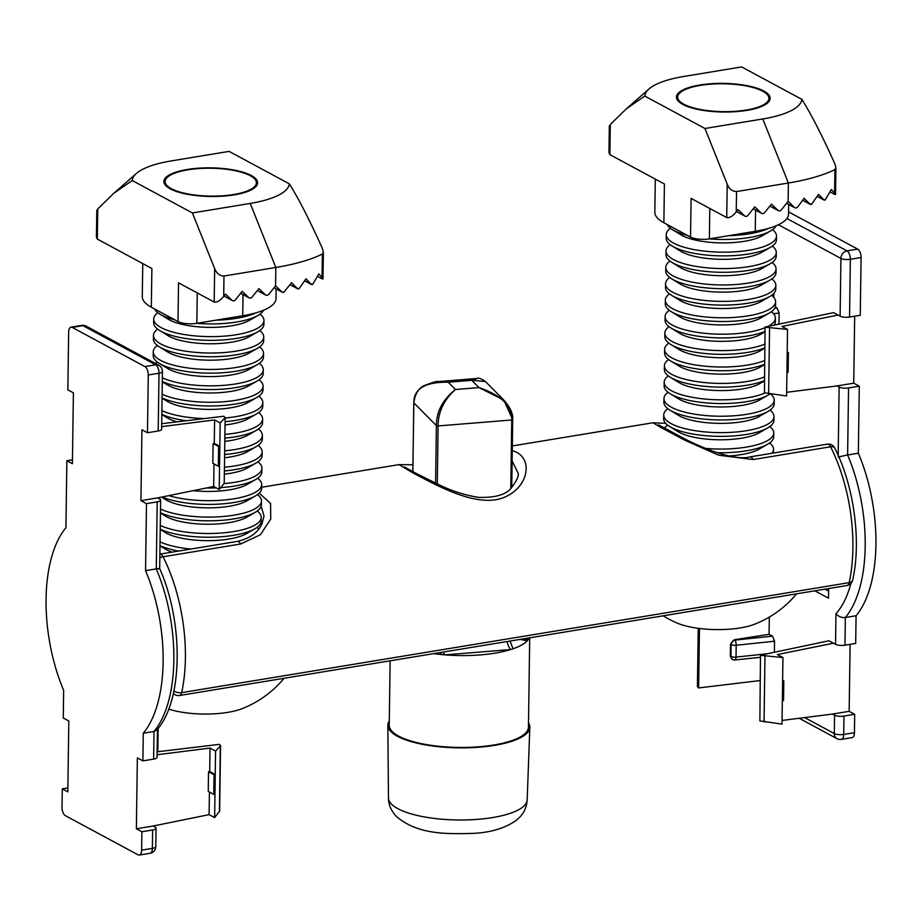 <?xml version="1.0" encoding="UTF-8"?>
<svg xmlns="http://www.w3.org/2000/svg" width="922" height="922" viewBox="0 0 922 922"><rect width="100%" height="100%" fill="white"/><g stroke="black" fill="none" stroke-linecap="round" stroke-linejoin="round"><path stroke-width="1.38" d="M771.968 453.278A55.147 16.838 0.8 0 0 773.535 449.371A55.147 16.838 0.8 0 0 769.57 442.963M728.829 455.964A45.627 13.934 0.8 0 0 758.956 449.198L767.484 444.312A55.147 16.838 -179.2 0 1 751.845 449.763A55.147 16.838 -179.2 0 1 717.062 452.725M705.491 448.392A55.147 16.838 0.8 0 0 751.891 446.052A55.147 16.838 0.8 0 0 773.765 432.96L773.719 436.682A55.147 16.838 -179.2 0 1 767.484 444.312M667.643 425.134A55.147 16.838 0.8 0 0 664.543 428.246M773.765 432.96A55.147 16.838 0.8 0 0 769.789 426.563M669.695 426.529L678.085 431.669A45.627 13.934 0.8 0 0 682.338 433.789A45.627 13.934 0.8 0 0 759.186 432.798L767.715 427.9A55.147 16.838 -179.2 0 1 752.064 433.363A55.147 16.838 -179.2 0 1 674.835 429.11A55.147 16.838 -179.2 0 1 669.695 426.529A55.147 16.838 -179.2 0 1 663.667 418.726L663.725 415.015A55.147 16.838 0.8 0 0 674.881 425.388A55.147 16.838 0.8 0 0 752.122 429.64A55.147 16.838 0.8 0 0 773.996 416.56A55.147 16.838 0.8 0 0 770.02 410.152M773.996 416.56L773.95 420.271A55.147 16.838 -179.2 0 1 767.715 427.9M667.874 408.723A55.147 16.838 0.8 0 0 663.725 415.015M669.925 410.129L678.315 415.257A45.627 13.934 0.8 0 0 682.568 417.389A45.627 13.934 0.8 0 0 759.417 416.387L767.945 411.489A55.147 16.838 -179.2 0 1 752.294 416.951A55.147 16.838 -179.2 0 1 675.065 412.699A55.147 16.838 -179.2 0 1 669.925 410.129A55.147 16.838 -179.2 0 1 663.898 402.326L663.955 398.615A55.147 16.838 0.8 0 0 675.111 408.988A55.147 16.838 0.8 0 0 752.352 413.24A55.147 16.838 0.8 0 0 774.226 400.148A55.147 16.838 0.8 0 0 770.711 394.12M774.226 400.148L774.18 403.859A55.147 16.838 -179.2 0 1 767.945 411.489M668.104 392.323A55.147 16.838 0.8 0 0 663.955 398.615M670.144 393.717L678.546 398.846A45.627 13.934 0.8 0 0 682.799 400.978A45.627 13.934 0.8 0 0 759.636 399.987L768.176 395.089A55.147 16.838 -179.2 0 1 752.525 400.54A55.147 16.838 -179.2 0 1 675.296 396.287A55.147 16.838 -179.2 0 1 670.144 393.717A55.147 16.838 -179.2 0 1 664.128 385.915L664.186 382.204A55.147 16.838 0.8 0 0 675.342 392.576A55.147 16.838 0.8 0 0 752.583 396.829A55.147 16.838 0.8 0 0 764.937 393.014M769.87 394.017A55.147 16.838 -179.2 0 1 768.176 395.089M668.335 375.911A55.147 16.838 0.8 0 0 664.186 382.204M764.326 380.659A55.147 16.838 -179.2 0 1 752.755 384.14A55.147 16.838 -179.2 0 1 675.515 379.887A55.147 16.838 -179.2 0 1 670.375 377.317L678.765 382.446A45.627 13.934 0.8 0 0 683.018 384.578A45.627 13.934 0.8 0 0 759.866 383.575L764.315 381.028M670.375 377.317A55.147 16.838 -179.2 0 1 664.359 369.515L664.416 365.792A55.147 16.838 0.8 0 0 675.572 376.164A55.147 16.838 0.8 0 0 752.813 380.417A55.147 16.838 0.8 0 0 764.373 376.937M668.565 359.511A55.147 16.838 0.8 0 0 664.416 365.792M764.557 364.248A55.147 16.838 -179.2 0 1 752.986 367.728A55.147 16.838 -179.2 0 1 675.745 363.475A55.147 16.838 -179.2 0 1 670.605 360.905L678.995 366.034A45.627 13.934 0.8 0 0 683.248 368.166A45.627 13.934 0.8 0 0 760.097 367.175L764.545 364.616M670.605 360.905A55.147 16.838 -179.2 0 1 664.589 353.103L664.635 349.392A55.147 16.838 0.8 0 0 675.803 359.764A55.147 16.838 0.8 0 0 753.032 364.017A55.147 16.838 0.8 0 0 764.603 360.537M668.796 343.099A55.147 16.838 0.8 0 0 664.635 349.392M764.776 347.848A55.147 16.838 -179.2 0 1 753.216 351.328A55.147 16.838 -179.2 0 1 675.976 347.075A55.147 16.838 -179.2 0 1 670.836 344.494L679.226 349.634A45.627 13.934 0.8 0 0 683.479 351.755A45.627 13.934 0.8 0 0 760.327 350.763L764.776 348.205M670.836 344.494A55.147 16.838 -179.2 0 1 664.82 336.691L664.866 332.98A55.147 16.838 0.8 0 0 676.033 343.353A55.147 16.838 0.8 0 0 753.262 347.606A55.147 16.838 0.8 0 0 764.834 344.125M669.026 326.688A55.147 16.838 0.8 0 0 664.866 332.98M765.006 331.436A55.147 16.838 -179.2 0 1 753.447 334.917A55.147 16.838 -179.2 0 1 676.206 330.664A55.147 16.838 -179.2 0 1 671.066 328.094L679.456 333.222A45.627 13.934 0.8 0 0 683.709 335.354A45.627 13.934 0.8 0 0 760.558 334.352L765.006 331.805M671.066 328.094A55.147 16.838 -179.2 0 1 665.05 320.291L665.096 316.58A55.147 16.838 0.8 0 0 676.264 326.953A55.147 16.838 0.8 0 0 753.493 331.205A55.147 16.838 0.8 0 0 765.064 327.725M767.749 326.492A55.147 16.838 0.8 0 0 775.379 318.113L775.321 321.824A55.147 16.838 -179.2 0 1 774.192 325.132M669.257 310.288A55.147 16.838 0.8 0 0 665.096 316.58M775.379 318.113A55.147 16.838 0.8 0 0 771.403 311.717M671.297 311.682L679.687 316.822A45.627 13.934 0.8 0 0 683.94 318.943A45.627 13.934 0.8 0 0 760.788 317.952L769.317 313.054A55.147 16.838 -179.2 0 1 753.677 318.505A55.147 16.838 -179.2 0 1 676.437 314.252A55.147 16.838 -179.2 0 1 671.297 311.682A55.147 16.838 -179.2 0 1 665.281 303.88L665.327 300.169A55.147 16.838 0.8 0 0 676.483 310.541A55.147 16.838 0.8 0 0 753.723 314.794A55.147 16.838 0.8 0 0 775.598 301.713A55.147 16.838 0.8 0 0 771.622 295.305M775.598 301.713L775.552 305.424A55.147 16.838 -179.2 0 1 769.317 313.054M669.476 293.876A55.147 16.838 0.8 0 0 665.327 300.169M671.527 295.282L679.917 300.411A45.627 13.934 0.8 0 0 684.17 302.543A45.627 13.934 0.8 0 0 761.019 301.54L769.547 296.642A55.147 16.838 -179.2 0 1 753.896 302.105A55.147 16.838 -179.2 0 1 676.667 297.852A55.147 16.838 -179.2 0 1 671.527 295.282A55.147 16.838 -179.2 0 1 665.511 287.48L665.557 283.757A55.147 16.838 0.8 0 0 676.713 294.141A55.147 16.838 0.8 0 0 753.954 298.382A55.147 16.838 0.8 0 0 775.828 285.301A55.147 16.838 0.8 0 0 771.852 278.893M775.828 285.301L775.782 289.012A55.147 16.838 -179.2 0 1 769.547 296.642M669.706 277.476A55.147 16.838 0.8 0 0 665.557 283.757M671.758 278.87L680.148 283.999A45.627 13.934 0.8 0 0 684.401 286.131A45.627 13.934 0.8 0 0 761.249 285.14L769.778 280.242A55.147 16.838 -179.2 0 1 754.127 285.693A55.147 16.838 -179.2 0 1 676.898 281.44A55.147 16.838 -179.2 0 1 671.758 278.87A55.147 16.838 -179.2 0 1 665.73 271.068L665.788 267.357A55.147 16.838 0.8 0 0 676.944 277.729A55.147 16.838 0.8 0 0 754.184 281.982A55.147 16.838 0.8 0 0 776.059 268.89A55.147 16.838 0.8 0 0 772.083 262.493M776.059 268.89L776.013 272.612A55.147 16.838 -179.2 0 1 769.778 280.242M669.937 261.064A55.147 16.838 0.8 0 0 665.788 267.357M671.988 262.459L680.378 267.599A45.627 13.934 0.8 0 0 684.631 269.72A45.627 13.934 0.8 0 0 761.468 268.728L770.008 263.83A55.147 16.838 -179.2 0 1 754.357 269.293A55.147 16.838 -179.2 0 1 677.128 265.04A55.147 16.838 -179.2 0 1 671.988 262.459A55.147 16.838 -179.2 0 1 665.961 254.668L666.018 250.945A55.147 16.838 0.8 0 0 677.174 261.318A55.147 16.838 0.8 0 0 754.415 265.571A55.147 16.838 0.8 0 0 776.289 252.49A55.147 16.838 0.8 0 0 772.313 246.082M776.289 252.49L776.243 256.201A55.147 16.838 -179.2 0 1 770.008 263.83M670.167 244.664A55.147 16.838 0.8 0 0 666.018 250.945M672.207 246.059L680.597 251.187A45.627 13.934 0.8 0 0 684.85 253.32A45.627 13.934 0.8 0 0 761.699 252.317L770.227 247.43A55.147 16.838 -179.2 0 1 754.588 252.882A55.147 16.838 -179.2 0 1 677.347 248.629A55.147 16.838 -179.2 0 1 672.207 246.059A55.147 16.838 -179.2 0 1 666.191 238.256L666.249 234.545A55.147 16.838 0.8 0 0 677.405 244.918A55.147 16.838 0.8 0 0 754.645 249.171A55.147 16.838 0.8 0 0 776.52 236.078A55.147 16.838 0.8 0 0 772.544 229.682M776.52 236.078L776.462 239.801A55.147 16.838 -179.2 0 1 770.227 247.43M670.398 228.253A55.147 16.838 0.8 0 0 666.249 234.545M687.397 235.41A55.147 16.838 -179.2 0 1 677.578 232.217A55.147 16.838 -179.2 0 1 672.438 229.647L680.828 234.787A45.627 13.934 0.8 0 0 685.081 236.908A45.627 13.934 0.8 0 0 761.929 235.917L770.458 231.019A55.147 16.838 -179.2 0 1 754.818 236.47A55.147 16.838 -179.2 0 1 709.249 238.879M672.438 229.647A55.147 16.838 -179.2 0 1 667.044 224.438M776.105 225.763A55.147 16.838 -179.2 0 1 770.458 231.019M728.553 235.698A55.147 16.838 0.8 0 0 754.864 232.759A55.147 16.838 0.8 0 0 768.349 228.437M680.159 92.638A45.627 13.934 0.8 0 0 696.536 108.658A45.627 13.934 0.8 0 0 750.819 109.176A45.627 13.934 0.8 0 0 766.574 93.848A45.627 13.934 0.8 0 0 695.787 86.242A45.627 13.934 0.8 0 0 680.159 92.638L678.961 93.687A46.872 14.314 0.8 0 0 676.471 97.651M746.843 110.386A46.872 14.314 -179.2 0 1 699.833 109.81A46.872 14.314 -179.2 0 1 676.437 97.052A46.872 14.314 -179.2 0 1 699.763 85.031A46.872 14.314 -179.2 0 1 746.774 85.608A46.872 14.314 -179.2 0 1 770.17 98.366A46.872 14.314 -179.2 0 1 746.843 110.386M770.124 98.954A46.872 14.314 0.8 0 0 767.738 94.92L766.574 93.848M648.996 88.973A78.577 24.007 0.8 0 1 683.836 76.457L741.657 66.926L801.84 99.346A78.577 24.007 0.8 0 1 762.771 118.961L704.95 128.492L644.766 96.072A78.577 24.007 0.8 0 1 648.996 88.973L626.407 108.773L644.766 96.072M830.134 191.949L834.594 194.346L834.583 193.101L831.402 189.494L825.098 200.12L823.807 199.832L818.575 194.311L811.418 204.488L809.954 204.119L804.088 198.253L797.795 206.931L796.17 208.015L794.568 207.565L788.126 201.388L781.36 209.824A2.754 2.259 118.3 0 1 777.984 210.377L769.916 206.032M736.528 191.557C732.229 191.384 729.118 188.906 727.193 184.112L726.732 217.58C729.625 218.088 732.794 216.186 736.24 211.899L736.528 191.557L788.379 183.017A130.959 40.003 0.8 0 0 834.917 169.579L835.908 167.643L835.009 164.185C822.159 135.603 811.106 113.994 801.84 99.346M788.679 204.465L788.541 214.146A66.857 20.422 -179.2 0 1 755.268 231.307L709.375 238.867A13.784 4.207 -179.2 0 1 690.532 237.104L663.875 222.744A66.857 20.422 -179.2 0 1 654.839 212.279L655.3 179.11M663.875 222.744L664.416 184.02L609.868 154.642L610.295 124.482L626.407 108.773M608.958 152.556L609.868 154.642M727.193 184.112L704.95 128.492M726.732 217.58L691.074 198.38L690.532 237.104M610.295 124.482L610.295 125.588M786.57 203.336L794.948 207.842L786.604 203.278M811.418 204.488L802.705 200.212M825.098 200.12L817.318 196.34M835.539 194.53L834.594 194.346M736.24 211.899L738.061 209.64L744.619 215.875A2.754 2.259 118.3 0 0 747.984 215.322L754.749 206.885L761.307 213.12A2.754 2.259 118.3 0 0 764.672 212.567L771.437 204.142L777.984 210.377M658.515 424.812L680.736 436.763C701.976 448.265 734.58 461.161 749.851 456.92L749.851 456.92A6.892 3.319 -99.4 0 1 753.113 459.559L718.711 455.203L685.104 440.359L660.313 427.186L653.041 422.76L665.684 423.348M160.002 545.836L165.073 548.936A45.627 13.934 0.8 0 0 169.325 551.068A45.627 13.934 0.8 0 0 172.114 552.128M178.522 551.068A55.147 16.838 -179.2 0 1 161.823 546.377A55.147 16.838 -179.2 0 1 160.002 545.57M160.059 541.859A55.147 16.838 0.8 0 0 161.88 542.666A55.147 16.838 0.8 0 0 190.693 549.063M258.794 529.009A55.147 16.838 0.8 0 0 257.019 527.43M160.232 529.424L165.303 532.536A45.627 13.934 0.8 0 0 169.556 534.656A45.627 13.934 0.8 0 0 246.405 533.665L254.933 528.767A55.147 16.838 -179.2 0 1 239.294 534.23A55.147 16.838 -179.2 0 1 162.053 529.977A55.147 16.838 -179.2 0 1 160.232 529.17M160.29 525.448A55.147 16.838 0.8 0 0 162.111 526.255A55.147 16.838 0.8 0 0 239.34 530.507A55.147 16.838 0.8 0 0 261.226 517.426L261.168 521.137A55.147 16.838 -179.2 0 1 254.933 528.767M261.226 517.426A55.147 16.838 0.8 0 0 257.25 511.019M160.463 513.024L165.534 516.124A45.627 13.934 0.8 0 0 169.786 518.256A45.627 13.934 0.8 0 0 246.635 517.254L255.164 512.367A55.147 16.838 -179.2 0 1 239.524 517.818A55.147 16.838 -179.2 0 1 162.284 513.566A55.147 16.838 -179.2 0 1 160.463 512.759M160.509 509.048A55.147 16.838 0.8 0 0 162.341 509.854A55.147 16.838 0.8 0 0 239.57 514.107A55.147 16.838 0.8 0 0 261.456 501.015L261.399 504.737A55.147 16.838 -179.2 0 1 255.164 512.367M261.456 501.015A55.147 16.838 0.8 0 0 257.48 494.618M161.488 497.108L165.764 499.724A45.627 13.934 0.8 0 0 170.017 501.845A45.627 13.934 0.8 0 0 246.865 500.853L255.394 495.955A55.147 16.838 -179.2 0 1 239.755 501.407A55.147 16.838 -179.2 0 1 162.514 497.154A55.147 16.838 -179.2 0 1 162.099 496.981M168.761 495.633A55.147 16.838 0.8 0 0 239.801 497.696A55.147 16.838 0.8 0 0 261.687 484.615L261.629 488.326A55.147 16.838 -179.2 0 1 255.394 495.955M261.687 484.615A55.147 16.838 0.8 0 0 257.711 478.207M193.274 490.654A45.627 13.934 0.8 0 0 247.096 484.442L255.625 479.544A55.147 16.838 -179.2 0 1 239.985 485.007A55.147 16.838 -179.2 0 1 220.738 487.623M157.627 497.892L140.939 500.646L146.483 503.619L157.213 501.856A6.892 2.109 0.8 0 0 160.635 500.093A6.892 2.109 0.8 0 0 159.702 499.009L157.627 497.892L213.685 486.505L219.217 489.49L223.988 483.624A55.147 16.838 0.8 0 0 240.031 481.296A55.147 16.838 0.8 0 0 261.906 468.203L261.86 471.914A55.147 16.838 -179.2 0 1 255.625 479.544M216.209 487.865A55.147 16.838 -179.2 0 1 206.378 487.992M261.906 468.203A55.147 16.838 0.8 0 0 257.93 461.795M224.346 474.185A45.627 13.934 0.8 0 0 247.327 468.042L255.855 463.144A55.147 16.838 -179.2 0 1 240.204 468.595A55.147 16.838 -179.2 0 1 224.392 470.946M224.438 467.224A55.147 16.838 0.8 0 0 240.262 464.884A55.147 16.838 0.8 0 0 262.136 451.792L262.09 455.514A55.147 16.838 -179.2 0 1 255.855 463.144M262.136 451.792A55.147 16.838 0.8 0 0 258.16 445.395M224.576 457.773A45.627 13.934 0.8 0 0 247.557 451.63L256.086 446.732A55.147 16.838 -179.2 0 1 240.435 452.195A55.147 16.838 -179.2 0 1 224.622 454.534M224.668 450.823A55.147 16.838 0.8 0 0 240.492 448.472A55.147 16.838 0.8 0 0 262.367 435.391L262.321 439.103A55.147 16.838 -179.2 0 1 256.086 446.732M262.367 435.391A55.147 16.838 0.8 0 0 258.391 428.984M224.807 441.373A45.627 13.934 0.8 0 0 247.776 435.219L256.316 430.332A55.147 16.838 -179.2 0 1 240.665 435.783A55.147 16.838 -179.2 0 1 224.853 438.123M224.899 434.412A55.147 16.838 0.8 0 0 240.723 432.072A55.147 16.838 0.8 0 0 262.597 418.98L262.551 422.702A55.147 16.838 -179.2 0 1 256.316 430.332M262.597 418.98A55.147 16.838 0.8 0 0 258.621 412.583M161.834 414.577L166.905 417.689A45.627 13.934 0.8 0 0 171.158 419.81A45.627 13.934 0.8 0 0 177.047 421.85M186.117 420.755A55.147 16.838 -179.2 0 1 163.655 415.131A55.147 16.838 -179.2 0 1 161.834 414.324M225.037 424.961A45.627 13.934 0.8 0 0 248.006 418.819L256.535 413.92A55.147 16.838 -179.2 0 1 240.896 419.372A55.147 16.838 -179.2 0 1 225.083 421.723M225.129 418.012A55.147 16.838 0.8 0 0 240.953 415.661A55.147 16.838 0.8 0 0 262.828 402.58L262.77 406.291A55.147 16.838 -179.2 0 1 256.535 413.92M161.892 410.601A55.147 16.838 0.8 0 0 163.713 411.408A55.147 16.838 0.8 0 0 204.327 418.576M262.828 402.58A55.147 16.838 0.8 0 0 258.851 396.172M162.065 398.177L167.136 401.277A45.627 13.934 0.8 0 0 171.388 403.41A45.627 13.934 0.8 0 0 248.237 402.407L256.765 397.509A55.147 16.838 -179.2 0 1 241.126 402.972A55.147 16.838 -179.2 0 1 163.886 398.719A55.147 16.838 -179.2 0 1 162.065 397.912M162.122 394.201A55.147 16.838 0.8 0 0 163.943 395.008A55.147 16.838 0.8 0 0 241.172 399.261A55.147 16.838 0.8 0 0 263.058 386.168L263 389.879A55.147 16.838 -179.2 0 1 256.765 397.509M263.058 386.168A55.147 16.838 0.8 0 0 259.082 379.772M162.295 381.766L167.366 384.866A45.627 13.934 0.8 0 0 171.619 386.998A45.627 13.934 0.8 0 0 248.467 386.007L256.996 381.109A55.147 16.838 -179.2 0 1 241.357 386.56A55.147 16.838 -179.2 0 1 164.116 382.307A55.147 16.838 -179.2 0 1 162.295 381.501M162.341 377.79A55.147 16.838 0.8 0 0 164.174 378.596A55.147 16.838 0.8 0 0 241.403 382.849A55.147 16.838 0.8 0 0 263.289 369.757L263.231 373.479A55.147 16.838 -179.2 0 1 256.996 381.109M157.166 361.931A55.147 16.838 0.8 0 0 155.38 363.441M263.289 369.757A55.147 16.838 0.8 0 0 259.312 363.36M159.206 363.337L167.597 368.466A45.627 13.934 0.8 0 0 171.849 370.598A45.627 13.934 0.8 0 0 248.698 369.595L257.226 364.697A55.147 16.838 -179.2 0 1 241.587 370.16A55.147 16.838 -179.2 0 1 164.346 365.907A55.147 16.838 -179.2 0 1 159.206 363.337A55.147 16.838 -179.2 0 1 153.19 355.535L153.236 351.812A55.147 16.838 0.8 0 0 164.404 362.185A55.147 16.838 0.8 0 0 241.633 366.437A55.147 16.838 0.8 0 0 263.519 353.357A55.147 16.838 0.8 0 0 259.543 346.949M263.519 353.357L263.462 357.068A55.147 16.838 -179.2 0 1 257.226 364.697M157.397 345.531A55.147 16.838 0.8 0 0 153.236 351.812M159.437 346.926L167.827 352.054A45.627 13.934 0.8 0 0 172.08 354.186A45.627 13.934 0.8 0 0 248.928 353.195L257.457 348.297A55.147 16.838 -179.2 0 1 241.818 353.748A55.147 16.838 -179.2 0 1 164.577 349.496A55.147 16.838 -179.2 0 1 159.437 346.926A55.147 16.838 -179.2 0 1 153.421 339.123L153.467 335.412A55.147 16.838 0.8 0 0 164.623 345.785A55.147 16.838 0.8 0 0 241.864 350.037A55.147 16.838 0.8 0 0 263.738 336.945A55.147 16.838 0.8 0 0 259.774 330.549M263.738 336.945L263.692 340.667A55.147 16.838 -179.2 0 1 257.457 348.297M157.616 329.119A55.147 16.838 0.8 0 0 153.467 335.412M159.667 330.514L168.058 335.654A45.627 13.934 0.8 0 0 172.31 337.775A45.627 13.934 0.8 0 0 249.159 336.784L257.687 331.885A55.147 16.838 -179.2 0 1 242.048 337.348A55.147 16.838 -179.2 0 1 164.808 333.096A55.147 16.838 -179.2 0 1 159.667 330.514A55.147 16.838 -179.2 0 1 153.651 322.712L153.697 319A55.147 16.838 0.8 0 0 164.854 329.373A55.147 16.838 0.8 0 0 242.094 333.626A55.147 16.838 0.8 0 0 263.969 320.545A55.147 16.838 0.8 0 0 259.992 314.137M263.969 320.545L263.923 324.256A55.147 16.838 -179.2 0 1 257.687 331.885M157.846 312.708A55.147 16.838 0.8 0 0 153.697 319M174.846 319.865A55.147 16.838 -179.2 0 1 165.038 316.684A55.147 16.838 -179.2 0 1 159.898 314.114L168.288 319.243A45.627 13.934 0.8 0 0 172.541 321.375A45.627 13.934 0.8 0 0 249.389 320.372L257.918 315.485A55.147 16.838 -179.2 0 1 242.267 320.937A55.147 16.838 -179.2 0 1 196.709 323.345M159.898 314.114A55.147 16.838 -179.2 0 1 154.493 308.905M263.554 310.23A55.147 16.838 -179.2 0 1 257.918 315.485M216.013 320.165A55.147 16.838 0.8 0 0 242.325 317.226A55.147 16.838 0.8 0 0 255.797 312.892M167.608 177.093A45.627 13.934 0.8 0 0 183.985 193.113A45.627 13.934 0.8 0 0 238.279 193.632A45.627 13.934 0.8 0 0 254.023 178.303A45.627 13.934 0.8 0 0 183.236 170.708A45.627 13.934 0.8 0 0 167.608 177.093L166.409 178.142A46.872 14.314 0.8 0 0 163.92 182.107M234.292 194.853A46.872 14.314 -179.2 0 1 187.293 194.265A46.872 14.314 -179.2 0 1 163.886 181.519A46.872 14.314 -179.2 0 1 187.212 169.487A46.872 14.314 -179.2 0 1 234.223 170.074A46.872 14.314 -179.2 0 1 257.618 182.821A46.872 14.314 -179.2 0 1 234.292 194.853M257.572 183.42A46.872 14.314 0.8 0 0 255.198 179.387L254.023 178.303M136.444 173.428A78.577 24.007 0.8 0 1 171.296 160.912L229.105 151.392L289.301 183.812A78.577 24.007 0.8 0 1 250.219 203.428L192.41 212.959L132.215 180.528A78.577 24.007 0.8 0 1 136.444 173.428L113.867 193.228L132.215 180.528M317.583 276.404L322.043 278.813L322.043 277.557L318.862 273.949L312.558 284.587L311.256 284.299L306.023 278.778L298.866 288.955L297.403 288.574L291.548 282.72L283.63 292.481L282.017 292.02L275.574 285.855L268.809 294.279A2.754 2.259 118.3 0 1 265.444 294.833L257.376 290.488M223.977 276.024C219.678 275.851 216.566 273.361 214.653 268.579L214.181 302.047C217.085 302.543 220.254 300.653 223.7 296.365L223.977 276.024L275.828 267.472A130.959 40.003 0.8 0 0 322.366 254.046L323.368 252.109L322.458 248.652C309.619 220.058 298.555 198.449 289.301 183.812M276.127 288.932L276.001 298.613A66.857 20.422 -179.2 0 1 242.716 315.762L196.835 323.322A13.784 4.207 -179.2 0 1 177.992 321.559L151.335 307.199A66.857 20.422 -179.2 0 1 142.288 296.746L142.749 263.565M151.335 307.199L151.876 268.486L97.329 239.098L97.744 208.937L113.867 193.228M96.407 237.012L97.329 239.098M214.653 268.579L192.41 212.959M214.181 302.047L178.534 282.835L177.992 321.559M97.744 208.937L97.755 210.055M274.018 287.791L282.397 292.309L274.065 287.733M298.866 288.955L290.153 284.668M312.558 284.587L304.779 280.807M323.368 252.109L322.988 278.963L322.043 278.813M223.7 296.365L225.51 294.106L232.067 300.33A2.754 2.259 118.3 0 0 235.444 299.777L242.198 291.352L248.756 297.587A2.754 2.259 118.3 0 0 252.121 297.034L258.886 288.598L265.444 294.833M264.003 515.974L261.156 506.259M259.232 493.132L270.572 503.412L270.745 519.051L260.407 534.725L240.561 544.015A6.892 3.319 80.6 0 0 237.311 541.387L237.311 541.387C255.302 537.388 260.119 527.568 261.917 523.996L263.992 516.216M511.814 450.57C534.368 456.033 529.539 488.153 502.721 497.915C475.556 507.861 434.907 484.327 413.321 473.136L398.995 464.63L412.918 464.815M753.113 459.559L830.584 446.79A6.892 3.296 -26.8 0 1 834.606 447.85C853.945 485.375 861.597 541.202 852.654 580.192A6.892 3.849 -167.6 0 1 849.162 582.635L181.657 692.629A6.892 3.849 -167.6 0 1 173.889 690.958M773.5 313.664L779.125 313.077L778.975 324.129M779.125 313.077L777.085 308.006L775.275 307.026M773.362 280.207L773.996 280.899M773.823 293.369L773.765 297.299M765.076 327.056L764.442 392.772L765.076 327.056L833.546 312.627L840.115 316.177A6.892 2.109 -179.2 0 0 849.542 317.053L860.272 315.289L861.079 257.538A6.892 3.319 80.6 0 0 857.702 249.101L788.575 211.876M760.489 655.196L759.866 720.912L760.489 655.196L828.959 640.767L835.539 644.305A6.892 2.109 -179.2 0 0 844.955 645.193L855.685 643.429L856.077 615.758A116.483 56.115 80.6 0 0 858.347 453.209L847.618 454.972L848.551 387.932A6.892 2.109 0.8 0 1 839.124 387.044L837.049 385.926L853.737 383.183L854.671 316.211M843.964 716.071L854.694 714.296L854.44 732.679L843.711 734.442L843.964 716.071A6.892 2.109 0.8 0 1 834.548 715.184L832.474 714.066L849.162 711.323L850.096 644.34M774.549 641.205L772.498 636.145L769.063 634.29L734.143 639.799L730.478 644.305L731.123 644.651A4.137 1.268 0.8 0 0 736.194 645.262L774.549 641.205L774.388 652.269M769.305 617.095L769.063 634.29M828.648 588.547L828.509 598.205L814.818 590.829M699.464 628.481L698.634 687.927L699.176 628.447M698.634 687.927L760.131 680.563M697.643 686.233L698.346 687.777M730.478 644.305L730.316 656.118L732.275 659.357M854.694 714.296L849.162 711.323M858.347 453.209L859.281 386.168L853.737 383.183M854.44 732.679A6.892 3.319 80.6 0 1 852.101 737.612L841.371 739.386A6.892 3.319 -99.4 0 0 843.711 734.442A6.892 2.109 -179.2 0 1 834.295 733.566L804.629 717.581M833.465 643.187L777.407 654.574L782.951 657.559L760.777 655.346M782.063 720.439L832.474 714.066M759.866 720.912L782.017 724.127L782.34 700.685L783.539 700.49L783.815 680.805L782.628 680.171M782.951 657.559L782.617 681.001L783.815 680.805M782.34 700.685L782.617 681.001M844.955 645.193L845.347 617.521L856.077 615.758M848.551 387.932L859.281 386.168M838.04 315.047L781.994 326.434L787.526 329.419L765.364 327.218M786.65 392.299L837.049 385.926M764.442 392.772L786.593 395.987L786.927 372.546L788.114 372.35L788.391 352.665L787.215 352.031M787.526 329.419L787.204 352.861L788.391 352.665M786.927 372.546L787.204 352.861M850.902 583.476A109.591 52.796 -99.4 0 1 835.966 613.729C838.582 616.657 841.705 617.924 845.347 617.521A116.483 56.115 -99.4 0 0 847.618 454.972L838.156 457.012M828.601 591.129L824.948 589.158M209.421 792.033L209.098 814.645L153.052 826.031L155.126 827.149A6.892 2.109 0.8 0 1 156.06 828.221L155.795 846.603A6.892 2.109 -179.2 0 1 152.372 848.367L141.642 850.142L141.896 831.759L152.626 829.996A6.892 2.109 0.8 0 0 156.06 828.221M161.707 423.682L223.919 416.237L224.91 417.931L220.151 422.921L214.607 419.936L161.661 426.632M225.152 417.424L224.23 482.886M219.217 489.49L219.551 466.048L218.353 466.244L212.821 463.259L213.097 443.574L218.629 446.559L218.353 466.244M213.097 443.574L214.284 443.378L219.828 446.363L219.551 466.048M218.629 446.559L219.828 446.363L220.151 422.921M213.685 486.505L213.996 463.893M81.724 325.408A6.892 3.319 80.6 0 1 82.945 325.639A6.892 5.659 -61.7 0 1 86.115 326.134A6.892 6.892 0 0 0 81.724 325.408L71.006 327.172A6.892 3.319 -99.4 0 1 72.216 327.414L144.904 366.564A6.892 3.319 -99.4 0 1 148.281 374.989L147.474 432.741L141.93 429.767L140.939 500.646M214.284 443.378L214.607 419.936M157.213 501.856L156.267 568.897L145.549 570.672L146.483 503.619M158.734 568.966C160.451 568.378 159.633 568.355 156.267 568.897A116.483 56.115 80.6 0 1 153.997 731.446L143.279 733.209A116.483 56.115 -99.4 0 0 145.549 570.672M157.443 729.267L157.051 757.342A6.892 2.109 -179.2 0 1 153.617 759.117L142.887 760.881L137.355 757.896L136.364 828.774L141.896 831.759M143.279 733.209L142.887 760.881M153.052 826.031L136.364 828.774M209.098 814.645L214.642 817.63L214.964 794.188L213.777 794.384L208.234 791.399L208.51 771.714L209.697 771.518L210.032 748.076L157.086 754.761M214.642 817.63L219.643 811.026M209.697 771.518L215.241 774.492L214.964 794.188M208.51 771.714L214.054 774.687L215.241 774.492L215.564 751.061L220.323 746.059L219.413 811.763M220.577 745.564L219.332 744.365L157.12 751.822M210.032 748.076L215.564 751.061M214.054 774.687L213.777 794.384M152.626 829.996L152.372 848.367A6.892 3.319 80.6 0 1 150.032 853.311L139.303 855.074A6.892 3.319 -99.4 0 1 138.093 854.832L65.393 815.682A6.892 3.319 -99.4 0 1 62.028 807.246L62.281 788.875L67.825 791.86L68.816 720.981L63.272 717.996L63.653 690.324A116.483 56.115 -99.4 0 1 65.923 527.787L66.868 460.735L72.4 463.72L73.391 392.841L67.859 389.856L68.654 332.104A6.892 3.319 -99.4 0 1 71.006 327.172M139.303 855.074A6.892 3.319 -99.4 0 0 141.642 850.142M67.871 787.953L62.281 788.875M157.835 751.73L158.158 728.357M72.458 459.813L66.868 460.735M72.216 327.414L82.945 325.639L155.634 364.801A6.892 3.319 80.6 0 1 159.01 373.226A6.892 2.109 0.8 0 0 162.433 371.462L161.627 429.214A6.892 2.109 -179.2 0 1 158.204 430.977L147.474 432.741M153.617 759.117L153.997 731.446L156.844 729.982M156.775 730.051C183.259 700.755 183.651 622.2 159.679 568.551L159.679 568.563M168.691 709.064A48.255 14.74 -179.2 0 0 232.632 711.438A48.255 14.74 0.8 0 0 241.887 708.741A102.757 102.757 0 0 0 284.034 678.292M159.829 557.822A6.892 3.296 -26.8 0 1 163.09 556.784A6.892 3.319 -99.4 0 0 161.039 554.387A6.892 3.319 -99.4 0 0 159.886 554.145L237.311 541.387M663.16 615.815A102.757 102.757 0 0 0 677.474 623.203A48.255 14.74 -179.2 0 0 745.183 626.983A48.255 14.74 0.8 0 0 754.438 624.275A102.757 102.757 0 0 0 796.573 593.837M518.21 473.424L512.125 460.965M425.019 385.396L437.616 381.639L448.23 382.227C425.157 381.881 413.69 388.75 413.84 402.856L436.383 425.641C436.36 411.719 442.721 399.675 455.445 389.51C443.908 399.848 438.123 411.996 438.1 425.941L511.733 419.983C512.298 406.026 501.384 395.227 478.979 387.597L503.746 400.044L512.701 419.591L511.756 487.265M477.181 378.446C478.806 377.732 481.549 378.758 485.421 381.524L471.776 380.313L477.412 378.423M433.686 653.629A69.623 21.264 0.8 0 0 441.603 654.562L440.336 652.534M441.603 654.562A69.623 21.264 0.8 0 0 445.026 654.862A20.676 5.843 85.4 0 1 443.194 652.073M506.996 641.551A20.676 5.843 -94.6 0 0 510.684 649.561A69.623 21.264 0.8 0 0 513.035 648.788L510.039 641.055M513.035 648.788A69.623 21.264 0.8 0 0 527.234 640.802L520.123 639.384M527.234 640.802A69.623 21.264 0.8 0 0 528.076 639.776A20.676 18.809 -44.7 0 1 521.472 639.165M529.701 637.817L528.456 727.147A69.623 21.264 -179.2 0 1 468.998 747.339A69.623 21.264 -179.2 0 1 392.276 731.561A69.623 21.264 -179.2 0 1 389.234 725.199L390.133 660.809M526.635 638.312L528.076 639.776A69.623 21.264 0.8 0 0 529.159 637.897M445.026 654.862A69.623 21.264 0.8 0 0 510.684 649.561L445.026 654.862M389.291 720.946A70.994 21.69 0.8 0 0 387.851 725.337A70.994 21.69 0.8 0 0 390.963 731.665A70.994 21.69 0.8 0 0 468.952 747.765A70.994 21.69 0.8 0 0 529.827 727.32A70.994 21.69 0.8 0 0 528.513 722.894M762.771 118.961L788.379 183.017L788.126 201.388M834.917 169.579L834.583 193.101M755.567 210.112L755.268 231.307M709.375 238.867L709.802 208.464M744.619 215.875L736.54 211.53M761.307 213.12L753.228 208.775M250.219 203.428L275.828 267.472L275.574 285.855M322.366 254.046L322.043 277.557M243.016 294.567L242.716 315.762M196.835 323.322L197.25 292.931M232.067 300.33L224 295.985M248.756 297.587L240.688 293.242M173.417 693.183A6.892 5.659 118.3 0 0 175.145 694.785A6.892 6.892 0 0 0 179.536 695.511A6.892 3.319 -99.4 0 0 181.657 692.629A115.803 55.781 -99.4 0 0 185.403 658.089A115.803 55.781 -99.4 0 0 163.09 556.784L240.561 544.015M834.606 447.85A6.892 6.892 0 0 0 827.334 444.15A6.892 3.319 80.6 0 1 828.544 444.392A6.892 3.319 80.6 0 1 830.584 446.79A115.803 55.781 80.6 0 1 852.908 548.094A115.803 55.781 80.6 0 1 849.162 582.635A6.892 3.319 80.6 0 1 847.041 585.516A6.892 6.892 0 0 0 852.654 580.192M778.41 224.749L840.922 258.425L840.115 316.177M839.124 387.044L838.179 455.376M835.966 613.729L835.539 644.305M834.548 715.184L834.295 733.566A6.892 5.659 118.3 0 0 836.98 738.649A6.892 6.892 0 0 0 841.371 739.386M767.196 653.779L736.021 657.075L736.194 645.262A4.137 1.441 -96 0 0 734.753 640.122L734.143 639.799M734.477 659.806A4.137 1.441 -96 0 0 734.961 659.991A4.137 1.441 -96 0 0 736.021 657.075A4.137 1.268 -179.2 0 1 730.95 656.464L731.123 644.651A4.137 3.4 118.3 0 1 734.753 640.122L772.498 636.145M730.316 656.118L730.95 656.464A4.137 3.4 118.3 0 0 732.575 659.518A4.137 4.137 0 0 0 734.961 659.991L760.466 657.294M764.05 722.007L764.972 656.314M768.637 393.867L769.559 328.174M849.542 317.053L850.349 259.301L861.079 257.538M840.922 258.425A6.892 2.109 0.8 0 0 850.349 259.301A6.892 3.319 -99.4 0 0 846.972 250.876A6.892 5.659 118.3 0 0 840.922 258.425M857.702 249.101L846.972 250.876L786.915 218.526M774.722 308.248L777.085 308.006M86.115 326.134L158.815 365.296A6.892 5.659 118.3 0 0 155.634 364.801L144.904 366.564M148.281 374.989L159.01 373.226L158.204 430.977M413.321 473.136L416.168 473.435L438.918 484.707C451.503 490.907 464.676 495.126 478.414 497.361C495.84 497.903 507.042 494.446 511.998 487C516.723 480.685 518.798 476.132 518.21 473.366M511.698 487.335L512.644 419.717M510.776 488.268L511.733 419.983L512.701 419.602M437.293 483.958L438.1 425.941L436.383 425.641L435.576 483.151M412.883 471.695L413.782 402.73C415.142 393.671 418.715 387.932 424.477 385.488C433.386 382.134 437.766 380.844 437.616 381.639M413.851 402.603L412.814 471.661M448.23 382.227L471.776 380.313L478.979 387.597L455.445 389.51L448.23 382.227M388.473 797.968C388.393 804.48 391.101 810.715 396.587 816.673C417.678 834.352 445.107 834.306 474.784 833.292C491.507 832.289 505.325 827.979 516.251 820.384L519.95 816.961C524.341 812.282 526.75 806.6 527.177 799.904A69.357 21.183 -179.2 0 1 467.708 819.889A69.357 21.183 -179.2 0 1 391.516 804.145A69.357 21.183 -179.2 0 1 388.473 797.968L387.851 725.337M773.489 453.025L773.535 449.371M609.327 125.772L608.958 152.66M769.882 206.079L778.399 210.665M761.71 213.42L753.193 208.833M745.022 216.163L736.505 211.576M802.659 200.258L810.3 204.373M817.284 196.398L824.107 200.074M835.908 167.643L835.539 194.507M96.787 210.239L96.407 237.115M257.33 290.545L265.847 295.132M249.159 297.875L240.642 293.288M232.471 300.63L223.954 296.043M290.119 284.725L297.748 288.84M304.744 280.864L311.555 284.529M261.641 487.254L398.972 464.63M512.332 445.948L653.041 422.76M731.941 659.172L732.575 659.518M698.231 628.32L697.412 686.74M799.167 718.273L836.98 738.649M220.554 745.691L219.643 811.21M162.433 371.462A6.892 6.892 0 0 0 158.815 365.296M150.032 853.311A6.892 6.892 0 0 0 155.795 846.603M160.635 500.093L159.679 568.551M224.219 483.07L225.141 417.551M179.536 695.511L847.041 585.516M749.851 456.92L827.334 444.15M173.278 693.77L175.145 694.785M404.481 466.958L416.168 473.435M437.673 381.639L477.158 378.446M485.387 381.489L503.838 400.148M503.746 400.044C510.304 407.432 513.3 413.943 512.701 419.591M527.177 799.904L529.827 727.32"/></g></svg>
